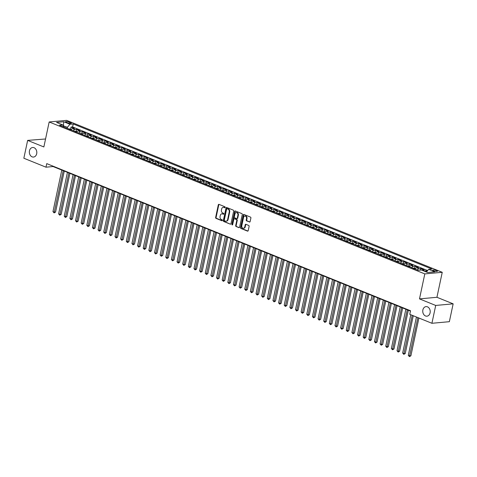 <?xml version="1.0" encoding="UTF-8"?>
<svg xmlns="http://www.w3.org/2000/svg" width="477" height="477" viewBox="0 0 477 477"><rect width="100%" height="100%" fill="white"/><g stroke="black" fill="none" stroke-linecap="round" stroke-linejoin="round"><path stroke-width="0.72" d="M225.174 207.4A0.513 0.399 -95.2 0 0 224.894 206.75L219.009 204.371A0.739 0.572 -95.2 0 0 218.305 204.848L215.628 217.458A0.739 0.572 -95.2 0 0 216.033 218.383L221.912 220.762A0.513 0.399 -95.2 0 0 222.121 219.784L221.358 219.474A2.355 1.83 -95.2 0 1 220.064 216.516L220.291 215.467A2.355 1.83 -95.2 0 1 221.847 213.833A2.355 1.83 -95.2 0 1 222.538 213.94L223.296 214.251A0.513 0.399 -95.2 0 0 223.504 213.267L222.747 212.957A2.355 1.83 -95.2 0 1 221.447 209.999L221.674 208.95A2.355 1.83 -95.2 0 1 223.23 207.316A2.355 1.83 -95.2 0 1 223.922 207.423L224.685 207.733A0.513 0.399 -95.2 0 0 225.174 207.4M422.872 309.943A4.806 3.727 -95.2 0 0 426.921 316.185A4.806 3.727 -95.2 0 0 430.093 312.858A4.806 3.727 -95.2 0 0 426.044 306.616A4.806 3.727 -95.2 0 0 422.872 309.943M29.467 150.815A4.806 3.727 -95.2 0 0 33.515 157.058A4.806 3.727 -95.2 0 0 36.687 153.737A4.806 3.727 -95.2 0 0 32.639 147.494A4.806 3.727 -95.2 0 0 29.467 150.815M436.556 270.59A2.403 0.56 12 0 0 434.1 270.012A2.403 0.56 12 0 0 432.699 270.226A2.403 0.56 12 0 0 433.539 270.864A2.403 0.56 12 0 0 435.99 271.443A2.403 0.56 12 0 0 437.397 271.222A2.403 0.56 12 0 0 436.556 270.59M249.435 222.043A0.739 0.572 -95.2 0 0 250.133 221.566L250.89 218.025A0.739 0.572 -95.2 0 0 250.485 217.101L243.95 214.459A0.739 0.572 -95.2 0 0 243.246 214.936L240.569 227.547A0.739 0.572 -95.2 0 0 240.974 228.471L247.503 231.112A0.739 0.572 -95.2 0 0 248.207 230.635L249.113 226.366A0.739 0.572 -95.2 0 0 248.708 225.442L245.917 224.309A0.739 0.572 -95.2 0 0 245.214 224.786L244.761 226.903A1.974 1.526 -95.2 0 1 243.461 228.268A1.974 1.526 -95.2 0 1 241.797 225.704L243.562 217.405A1.974 1.526 -95.2 0 1 244.868 216.039A1.974 1.526 -95.2 0 1 246.526 218.603L246.233 219.986A0.739 0.572 -95.2 0 0 246.639 220.911L249.853 222.002M419.492 298.888L435.71 305.447L431.918 323.287L449.358 321.689L453.15 303.843L436.932 297.284L442.245 272.301L424.804 273.905L419.492 298.888L436.932 297.284M45.553 138.98L27.642 140.393L43.86 146.952L49.167 121.969L424.804 273.905M27.642 140.393L23.85 158.233L45.989 167.188L53.06 166.539L410.464 311.099M431.918 323.287L409.779 314.331L410.536 310.765L46.746 163.617L45.989 167.188M233.67 211.061A0.739 0.572 -95.2 0 0 233.265 210.136L226.73 207.495A0.739 0.572 -95.2 0 0 226.032 207.972L223.349 220.583A0.739 0.572 -95.2 0 0 223.755 221.507L230.284 224.148A0.739 0.572 -95.2 0 0 230.987 223.671L233.67 211.061M235.34 210.977L241.875 213.618A0.739 0.572 -95.2 0 1 242.28 214.543L239.597 227.153A0.739 0.572 -95.2 0 1 238.894 227.63L236.097 226.503A0.739 0.572 -95.2 0 1 235.698 225.579L236.783 220.463A0.739 0.572 -95.2 0 0 236.377 219.539L234.523 218.788A0.739 0.572 -95.2 0 0 233.819 219.265L232.687 224.589A0.513 0.399 -95.2 0 1 231.911 224.273L234.636 211.454A0.739 0.572 -95.2 0 1 235.34 210.977M427.165 271.157L426.343 270.823L426.122 271.89M424.172 271.097A3.005 1.759 -68 0 1 424.625 270.984L422.372 270.071L424.089 269.91L420.708 268.545L420.374 270.113M417.262 269.94A3.005 1.759 -68 0 1 418.985 268.7L416.731 267.788L418.448 267.633L415.068 266.261L414.644 268.241M411.621 267.663A3.005 1.759 -68 0 1 413.344 266.422L411.091 265.51L412.808 265.349L409.427 263.978L409.004 265.957M405.981 265.379A3.005 1.759 -68 0 1 407.704 264.139L405.45 263.226L407.167 263.065L403.786 261.7L403.363 263.674M400.34 263.095A3.005 1.759 -68 0 1 402.063 261.855L399.809 260.943L401.527 260.788L398.146 259.416L397.723 261.396M394.7 260.818A3.005 1.759 -68 0 1 396.423 259.577L394.169 258.665L395.886 258.504L392.505 257.139L392.082 259.112M389.059 258.534A3.005 1.759 -68 0 1 390.782 257.294L388.528 256.382L390.246 256.227L386.865 254.855L386.442 256.835M383.419 256.256A3.005 1.759 -68 0 1 385.142 255.016L382.888 254.098L384.605 253.943L381.224 252.571L380.801 254.551M377.778 253.973A3.005 1.759 -68 0 1 379.501 252.732L377.247 251.82L378.971 251.659L375.584 250.294L375.166 252.267M372.138 251.689A3.005 1.759 -68 0 1 373.861 250.449L371.607 249.537L373.33 249.382L369.943 248.01L369.526 249.99M366.497 249.411A3.005 1.759 -68 0 1 368.22 248.171L365.966 247.259L367.689 247.098L364.303 245.733L363.885 247.706M360.856 247.128A3.005 1.759 -68 0 1 362.586 245.888L360.326 244.975L362.049 244.82L358.662 243.449L358.245 245.428M355.216 244.85A3.005 1.759 -68 0 1 356.945 243.604L354.685 242.692L356.408 242.537L353.022 241.165L352.604 243.145M349.581 242.566A3.005 1.759 -68 0 1 351.305 241.326L349.045 240.414L350.768 240.253L347.381 238.888L346.964 240.861M343.941 240.283A3.005 1.759 -68 0 1 345.664 239.043L343.404 238.13L345.127 237.975L341.741 236.604L341.323 238.583M338.3 238.005A3.005 1.759 -68 0 1 340.023 236.765L337.764 235.853L339.487 235.692L336.1 234.326L335.683 236.3M332.66 235.721A3.005 1.759 -68 0 1 334.383 234.481L332.123 233.569L333.846 233.408L330.46 232.043L330.042 234.016M327.019 233.438A3.005 1.759 -68 0 1 328.742 232.198L326.489 231.285L328.206 231.13L324.825 229.759L324.402 231.739M321.379 231.16A3.005 1.759 -68 0 1 323.102 229.92L320.848 229.008L322.565 228.847L319.185 227.481L318.761 229.455M315.738 228.877A3.005 1.759 -68 0 1 317.461 227.636L315.208 226.724L316.925 226.569L313.544 225.198L313.121 227.177M310.098 226.599A3.005 1.759 -68 0 1 311.821 225.359L309.567 224.446L311.284 224.285L307.903 222.914L307.48 224.894M304.457 224.315A3.005 1.759 -68 0 1 306.18 223.075L303.927 222.163L305.644 222.002L302.263 220.636L301.84 222.61M298.817 222.032A3.005 1.759 -68 0 1 300.54 220.791L298.286 219.879L300.003 219.724L296.622 218.353L296.199 220.332M293.176 219.754A3.005 1.759 -68 0 1 294.899 218.514L292.645 217.601L294.363 217.44L290.982 216.075L290.559 218.049M287.536 217.47A3.005 1.759 -68 0 1 289.259 216.23L287.005 215.318L288.722 215.163L285.341 213.791L284.918 215.771M281.895 215.193A3.005 1.759 -68 0 1 283.618 213.952L281.364 213.034L283.088 212.879L279.701 211.508L279.283 213.487M276.255 212.909A3.005 1.759 -68 0 1 277.978 211.669L275.724 210.756L277.447 210.595L274.06 209.23L273.643 211.204M270.614 210.625A3.005 1.759 -68 0 1 272.337 209.385L270.083 208.473L271.807 208.318L268.42 206.946L268.002 208.926M264.973 208.348A3.005 1.759 -68 0 1 266.703 207.107L264.443 206.195L266.166 206.034L262.779 204.669L262.362 206.642M259.333 206.064A3.005 1.759 -68 0 1 261.062 204.824L258.802 203.912L260.525 203.757L257.139 202.385L256.721 204.359M253.698 203.78A3.005 1.759 -68 0 1 255.422 202.54L253.162 201.628L254.885 201.473L251.498 200.101L251.081 202.081M248.058 201.503A3.005 1.759 -68 0 1 249.781 200.262L247.521 199.35L249.244 199.189L245.858 197.824L245.44 199.797M242.417 199.219A3.005 1.759 -68 0 1 244.141 197.979L241.881 197.067L243.604 196.912L240.217 195.54L239.8 197.52M236.777 196.941A3.005 1.759 -68 0 1 238.5 195.701L236.24 194.789L237.963 194.628L234.577 193.263L234.159 195.236M231.136 194.658A3.005 1.759 -68 0 1 232.859 193.418L230.606 192.505L232.323 192.344L228.942 190.979L228.519 192.952M225.496 192.374A3.005 1.759 -68 0 1 227.219 191.134L224.965 190.222L226.682 190.067L223.302 188.695L222.878 190.675M219.855 190.096A3.005 1.759 -68 0 1 221.578 188.856L219.325 187.944L221.042 187.783L217.661 186.418L217.238 188.391M214.215 187.813A3.005 1.759 -68 0 1 215.938 186.573L213.684 185.66L215.401 185.505L212.021 184.134L211.597 186.113M208.574 185.535A3.005 1.759 -68 0 1 210.297 184.295L208.044 183.377L209.761 183.222L206.38 181.85L205.957 183.83M202.934 183.251A3.005 1.759 -68 0 1 204.657 182.011L202.403 181.099L204.12 180.938L200.739 179.573L200.316 181.546M197.293 180.968A3.005 1.759 -68 0 1 199.016 179.728L196.762 178.815L198.48 178.66L195.099 177.289L194.676 179.269M191.653 178.69A3.005 1.759 -68 0 1 193.376 177.45L191.122 176.538L192.839 176.377L189.458 175.011L189.035 176.985M186.012 176.407A3.005 1.759 -68 0 1 187.735 175.166L185.481 174.254L187.205 174.099L183.818 172.728L183.401 174.707M180.372 174.129A3.005 1.759 -68 0 1 182.095 172.883L179.841 171.97L181.564 171.815L178.177 170.444L177.76 172.424M174.731 171.845A3.005 1.759 -68 0 1 176.454 170.605L174.2 169.693L175.924 169.532L172.537 168.166L172.119 170.14M169.091 169.562A3.005 1.759 -68 0 1 170.82 168.321L168.56 167.409L170.283 167.254L166.896 165.883L166.479 167.862M163.45 167.284A3.005 1.759 -68 0 1 165.179 166.044L162.919 165.131L164.643 164.97L161.256 163.605L160.838 165.579M157.815 165A3.005 1.759 -68 0 1 159.539 163.76L157.279 162.848L159.002 162.687L155.615 161.321L155.198 163.295M152.175 162.717A3.005 1.759 -68 0 1 153.898 161.476L151.638 160.564L153.361 160.409L149.975 159.038L149.557 161.017M146.534 160.439A3.005 1.759 -68 0 1 148.258 159.199L145.998 158.286L147.721 158.125L144.334 156.76L143.917 158.734M140.894 158.155A3.005 1.759 -68 0 1 142.617 156.915L140.357 156.003L142.08 155.848L138.694 154.476L138.276 156.456M135.253 155.878A3.005 1.759 -68 0 1 136.977 154.637L134.723 153.725L136.44 153.564L133.059 152.193L132.636 154.172M129.613 153.594A3.005 1.759 -68 0 1 131.336 152.354L129.082 151.442L130.799 151.281L127.419 149.915L126.995 151.889M123.972 151.31A3.005 1.759 -68 0 1 125.695 150.07L123.442 149.158L125.159 149.003L121.778 147.631L121.355 149.611M118.332 149.033A3.005 1.759 -68 0 1 120.055 147.792L117.801 146.88L119.518 146.719L116.138 145.354L115.714 147.327M112.691 146.749A3.005 1.759 -68 0 1 114.414 145.509L112.161 144.597L113.878 144.442L110.497 143.07L110.074 145.05M107.051 144.471A3.005 1.759 -68 0 1 108.774 143.231L106.52 142.313L108.237 142.158L104.857 140.787L104.433 142.766M101.41 142.188A3.005 1.759 -68 0 1 103.133 140.948L100.88 140.035L102.597 139.874L99.216 138.509L98.793 140.482M95.77 139.904A3.005 1.759 -68 0 1 97.493 138.664L95.239 137.752L96.956 137.597L93.575 136.225L93.152 138.205M90.129 137.626A3.005 1.759 -68 0 1 91.852 136.386L89.598 135.474L91.322 135.313L87.935 133.948L87.518 135.921M84.489 135.343A3.005 1.759 -68 0 1 86.212 134.103L83.958 133.19L85.681 133.035L82.294 131.664L81.877 133.638M78.848 133.065A3.005 1.759 -68 0 1 80.571 131.819L78.317 130.907L80.041 130.752L76.654 129.38L74.937 129.541A3.005 1.759 112 0 0 73.208 130.781M76.237 131.36L76.654 129.38M66.351 122.321L67.591 122.822A2.325 0.543 12 0 0 69.97 123.382A2.325 0.543 12 0 0 71.329 123.173A2.325 0.543 12 0 0 70.518 122.559L69.272 122.052A2.325 0.543 12 0 0 66.899 121.498A2.325 0.543 12 0 0 65.54 121.707A2.325 0.543 12 0 0 66.351 122.321M442.245 272.301L66.607 120.365L49.167 121.969M426.45 272.021L428.644 269.356L431.947 269.052L73.231 123.96L69.928 124.258L67.436 127.287L67.209 128.355M428.644 269.356L434.851 271.866L427.684 272.522L421.483 270.012L418.18 270.316L59.464 125.224L62.767 124.92L56.56 122.41L63.727 121.754L69.928 124.258M427.648 270.566L72.593 126.954L71.013 127.103L74.4 128.468L72.677 128.629A3.005 1.759 112 0 0 70.954 129.869M80.571 131.819L82.294 131.664M86.212 134.103L87.935 133.948M91.852 136.386L93.575 136.225M97.493 138.664L99.216 138.509M103.133 140.948L104.857 140.787M108.774 143.231L110.497 143.07M114.414 145.509L116.138 145.354M120.055 147.792L121.778 147.631M125.695 150.07L127.419 149.915M131.336 152.354L133.059 152.193M136.977 154.637L138.694 154.476M142.617 156.915L144.334 156.76M148.258 159.199L149.975 159.038M153.898 161.476L155.615 161.321M159.539 163.76L161.256 163.605M165.179 166.044L166.896 165.883M170.82 168.321L172.537 168.166M176.454 170.605L178.177 170.444M182.095 172.883L183.818 172.728M187.735 175.166L189.458 175.011M193.376 177.45L195.099 177.289M199.016 179.728L200.739 179.573M204.657 182.011L206.38 181.85M210.297 184.295L212.021 184.134M215.938 186.573L217.661 186.418M221.578 188.856L223.302 188.695M227.219 191.134L228.942 190.979M232.859 193.418L234.577 193.263M238.5 195.701L240.217 195.54M244.141 197.979L245.858 197.824M249.781 200.262L251.498 200.101M255.422 202.54L257.139 202.385M261.062 204.824L262.779 204.669M266.703 207.107L268.42 206.946M272.337 209.385L274.06 209.23M277.978 211.669L279.701 211.508M283.618 213.952L285.341 213.791M289.259 216.23L290.982 216.075M294.899 218.514L296.622 218.353M300.54 220.791L302.263 220.636M306.18 223.075L307.903 222.914M311.821 225.359L313.544 225.198M317.461 227.636L319.185 227.481M323.102 229.92L324.825 229.759M328.742 232.198L330.46 232.043M334.383 234.481L336.1 234.326M340.023 236.765L341.741 236.604M345.664 239.043L347.381 238.888M351.305 241.326L353.022 241.165M356.945 243.604L358.662 243.449M362.586 245.888L364.303 245.733M368.22 248.171L369.943 248.01M373.861 250.449L375.584 250.294M379.501 252.732L381.224 252.571M385.142 255.016L386.865 254.855M390.782 257.294L392.505 257.139M396.423 259.577L398.146 259.416M402.063 261.855L403.786 261.7M407.704 264.139L409.427 263.978M413.344 266.422L415.068 266.261M418.985 268.7L420.708 268.545M424.625 270.984L426.343 270.823M67.436 127.287L63.149 125.725M63.381 126.208L63.727 121.754M435.71 305.447L453.15 303.843M53.132 166.199L53.06 166.539M70.596 129.076L71.013 127.103M72.593 126.954L73.231 123.96M63.733 126.948L62.767 124.92M78.317 130.907A3.005 1.759 112 0 0 76.594 132.147M83.958 133.19A3.005 1.759 112 0 0 82.235 134.431M89.598 135.474A3.005 1.759 112 0 0 87.875 136.714M95.239 137.752A3.005 1.759 112 0 0 93.516 138.992M100.88 140.035A3.005 1.759 112 0 0 99.156 141.275M106.52 142.313A3.005 1.759 112 0 0 104.797 143.559M112.161 144.597A3.005 1.759 112 0 0 110.437 145.837M117.801 146.88A3.005 1.759 112 0 0 116.078 148.12M123.442 149.158A3.005 1.759 112 0 0 121.718 150.398M129.082 151.442A3.005 1.759 112 0 0 127.353 152.682M134.723 153.725A3.005 1.759 112 0 0 132.994 154.965M140.357 156.003A3.005 1.759 112 0 0 138.634 157.243M145.998 158.286A3.005 1.759 112 0 0 144.275 159.527M151.638 160.564A3.005 1.759 112 0 0 149.915 161.804M157.279 162.848A3.005 1.759 112 0 0 155.556 164.088M162.919 165.131A3.005 1.759 112 0 0 161.196 166.372M168.56 167.409A3.005 1.759 112 0 0 166.837 168.649M174.2 169.693A3.005 1.759 112 0 0 172.477 170.933M179.841 171.97A3.005 1.759 112 0 0 178.118 173.211M185.481 174.254A3.005 1.759 112 0 0 183.758 175.494M191.122 176.538A3.005 1.759 112 0 0 189.399 177.778M196.762 178.815A3.005 1.759 112 0 0 195.039 180.056M202.403 181.099A3.005 1.759 112 0 0 200.68 182.339M208.044 183.377A3.005 1.759 112 0 0 206.32 184.623M213.684 185.66A3.005 1.759 112 0 0 211.961 186.901M219.325 187.944A3.005 1.759 112 0 0 217.601 189.184M224.965 190.222A3.005 1.759 112 0 0 223.236 191.462M230.606 192.505A3.005 1.759 112 0 0 228.877 193.745M236.24 194.789A3.005 1.759 112 0 0 234.517 196.029M241.881 197.067A3.005 1.759 112 0 0 240.158 198.307M247.521 199.35A3.005 1.759 112 0 0 245.798 200.59M253.162 201.628A3.005 1.759 112 0 0 251.439 202.868M258.802 203.912A3.005 1.759 112 0 0 257.079 205.152M264.443 206.195A3.005 1.759 112 0 0 262.72 207.435M270.083 208.473A3.005 1.759 112 0 0 268.36 209.713M275.724 210.756A3.005 1.759 112 0 0 274.001 211.997M281.364 213.034A3.005 1.759 112 0 0 279.641 214.28M287.005 215.318A3.005 1.759 112 0 0 285.282 216.558M292.645 217.601A3.005 1.759 112 0 0 290.922 218.842M298.286 219.879A3.005 1.759 112 0 0 296.563 221.119M303.927 222.163A3.005 1.759 112 0 0 302.203 223.403M309.567 224.446A3.005 1.759 112 0 0 307.844 225.687M315.208 226.724A3.005 1.759 112 0 0 313.484 227.964M320.848 229.008A3.005 1.759 112 0 0 319.119 230.248M326.489 231.285A3.005 1.759 112 0 0 324.759 232.526M332.123 233.569A3.005 1.759 112 0 0 330.4 234.809M337.764 235.853A3.005 1.759 112 0 0 336.041 237.093M343.404 238.13A3.005 1.759 112 0 0 341.681 239.371M349.045 240.414A3.005 1.759 112 0 0 347.322 241.654M354.685 242.692A3.005 1.759 112 0 0 352.962 243.932M360.326 244.975A3.005 1.759 112 0 0 358.603 246.215M365.966 247.259A3.005 1.759 112 0 0 364.243 248.499M371.607 249.537A3.005 1.759 112 0 0 369.884 250.777M377.247 251.82A3.005 1.759 112 0 0 375.524 253.06M382.888 254.098A3.005 1.759 112 0 0 381.165 255.344M388.528 256.382A3.005 1.759 112 0 0 386.805 257.622M394.169 258.665A3.005 1.759 112 0 0 392.446 259.905M399.809 260.943A3.005 1.759 112 0 0 398.086 262.183M405.45 263.226A3.005 1.759 112 0 0 403.727 264.467M411.091 265.51A3.005 1.759 112 0 0 409.367 266.75M416.731 267.788A3.005 1.759 112 0 0 415.002 269.028M422.372 270.071A3.005 1.759 112 0 0 421.918 270.185M225.049 207.644L224.393 207.382A2.355 1.83 -95.2 0 0 223.701 207.274L223.23 207.316M221.847 213.833L222.318 213.791A2.355 1.83 -95.2 0 1 223.009 213.899L223.665 214.161M219.032 204.383A0.739 0.572 -95.2 0 0 218.776 204.806L216.099 217.417A0.739 0.572 -95.2 0 0 216.504 218.341L222.282 220.678M226.76 207.507A0.739 0.572 -95.2 0 0 226.503 207.93L223.82 220.541A0.739 0.572 -95.2 0 0 224.226 221.465L230.284 224.148M227.135 208.723A0.513 0.399 -95.2 0 0 226.641 209.057L224.285 220.124A0.513 0.399 -95.2 0 0 224.572 220.773L225.377 221.095A2.355 1.83 -95.2 0 0 226.068 221.203A2.355 1.83 -95.2 0 0 227.624 219.575L229.228 212.009A2.355 1.83 -95.2 0 0 227.934 209.045L227.135 208.723L227.607 208.682A0.513 0.399 -95.2 0 0 227.308 208.705M226.068 221.203L226.539 221.161A2.355 1.83 -95.2 0 0 228.095 219.527L227.624 219.575M227.607 208.682L228.405 209.004A2.355 1.83 -95.2 0 1 229.699 211.961L228.095 219.527M239.341 227.577L236.097 226.503M234.571 218.782A0.739 0.572 -95.2 0 1 234.994 218.746L236.848 219.498A0.739 0.572 -95.2 0 1 237.254 220.422L236.169 225.532A0.739 0.572 -95.2 0 0 236.568 226.456M235.37 210.989A0.739 0.572 -95.2 0 0 235.107 211.412L232.382 224.232A0.513 0.399 -95.2 0 0 232.573 224.822M237.91 215.157A1.974 1.526 -95.2 0 0 236.246 212.593A1.974 1.526 -95.2 0 0 234.946 213.958L234.326 216.88A0.739 0.572 -95.2 0 0 234.732 217.81L236.586 218.555A0.739 0.572 -95.2 0 0 237.29 218.078L237.91 215.157L238.381 215.115A1.974 1.526 -95.2 0 0 236.723 212.551L236.246 212.593M237.057 218.514A0.739 0.572 -95.2 0 0 237.761 218.037L237.29 218.078M238.381 215.115L237.761 218.037M244.868 216.039L245.339 215.998A1.974 1.526 -95.2 0 1 246.997 218.561L246.704 219.945A0.739 0.572 -95.2 0 0 247.11 220.869L249.876 221.99M243.461 228.268L243.932 228.227A1.974 1.526 -95.2 0 0 245.232 226.861L244.761 226.903M245.941 224.321A0.739 0.572 -95.2 0 0 245.685 224.745L245.232 226.861M243.974 214.471A0.739 0.572 -95.2 0 0 243.717 214.894L241.04 227.505A0.739 0.572 -95.2 0 0 241.445 228.429L247.951 231.059M71.347 129.38L68.849 128.838A1.991 1.163 112 0 0 68.587 128.909M61.795 170.074L52.965 211.615L54.378 212.182L55.553 212.074L64.27 171.076M70.226 129.666L69.547 129.392M55.553 212.074L54.11 212.909L63.208 170.641M54.11 212.909L52.965 211.615M76.988 131.664L74.49 131.121A1.991 1.163 112 0 0 74.227 131.193M67.436 172.352L58.605 213.893L60.019 214.465L61.193 214.358L69.91 173.354M75.867 131.95L75.187 131.676M61.193 214.358L59.75 215.193L68.849 172.924M59.75 215.193L58.605 213.893M82.628 133.948L80.13 133.405A1.991 1.163 112 0 0 79.868 133.471M73.076 174.636L64.246 216.176L65.659 216.749L66.834 216.641L75.551 175.637M81.507 134.228L80.828 133.954M66.834 216.641L65.391 217.47L74.49 175.208M65.391 217.47L64.246 216.176M88.269 136.225L85.771 135.683A1.991 1.163 112 0 0 85.502 135.754M78.717 176.919L69.886 218.46L71.3 219.026L72.474 218.919L81.191 177.915M87.142 136.511L86.468 136.237M72.474 218.919L71.031 219.754L80.13 177.486M71.031 219.754L69.886 218.46M93.909 138.509L91.411 137.966A1.991 1.163 112 0 0 91.143 138.038M84.357 179.197L75.527 220.738L76.94 221.31L78.115 221.203L86.832 180.199M92.782 138.795L92.109 138.521M78.115 221.203L76.672 222.032L85.765 179.769M76.672 222.032L75.527 220.738M99.55 140.787L97.052 140.244A1.991 1.163 112 0 0 96.783 140.316M89.998 181.481L81.168 223.021L82.581 223.594L83.755 223.48L92.472 182.482M98.423 141.073L97.749 140.798M83.755 223.48L82.312 224.315L91.405 182.053M82.312 224.315L81.168 223.021M105.19 143.07L102.686 142.528A1.991 1.163 112 0 0 102.424 142.599M95.638 183.758L86.808 225.299L88.215 225.871L89.396 225.764L98.113 184.76M104.064 143.356L103.39 143.082M89.396 225.764L87.953 226.599L97.046 184.331M87.953 226.599L86.808 225.299M110.831 145.354L108.327 144.811A1.991 1.163 112 0 0 108.064 144.877M101.279 186.042L92.449 227.583L93.856 228.155L95.036 228.048L103.753 187.044M109.704 145.634L109.03 145.366M95.036 228.048L93.593 228.877L102.686 186.614M93.593 228.877L92.449 227.583M116.466 147.631L113.967 147.089A1.991 1.163 112 0 0 113.705 147.16M106.92 188.326L98.089 229.866L99.496 230.433L100.677 230.325L109.394 189.327M115.345 147.918L114.671 147.643M100.677 230.325L99.234 231.16L108.327 188.892M99.234 231.16L98.089 229.866M122.106 149.915L119.608 149.373A1.991 1.163 112 0 0 119.345 149.444M112.56 190.603L103.73 232.144L105.137 232.716L106.317 232.609L115.035 191.605M120.985 150.201L120.311 149.927M106.317 232.609L104.874 233.438L113.967 191.176M104.874 233.438L103.73 232.144M127.747 152.193L125.248 151.65A1.991 1.163 112 0 0 124.986 151.722M118.201 192.887L109.37 234.428L110.777 235L111.958 234.887L120.675 193.889M126.626 152.479L125.952 152.205M111.958 234.887L110.515 235.721L119.608 193.459M110.515 235.721L109.37 234.428M133.387 154.476L130.889 153.934A1.991 1.163 112 0 0 130.626 154.005M123.841 195.171L115.011 236.711L116.418 237.278L117.598 237.17L126.316 196.166M132.266 154.763L131.592 154.488M117.598 237.17L116.15 238.005L125.248 195.737M116.15 238.005L115.011 236.711M139.028 156.76L136.529 156.217A1.991 1.163 112 0 0 136.267 156.283M129.482 197.448L120.651 238.989L122.058 239.561L123.239 239.454L131.95 198.45M137.907 157.04L137.227 156.772M123.239 239.454L121.79 240.283L130.889 198.021M121.79 240.283L120.651 238.989M144.668 159.038L142.17 158.495A1.991 1.163 112 0 0 141.907 158.567M135.116 199.732L126.292 241.273L127.699 241.839L128.879 241.732L137.591 200.734M143.547 159.324L142.867 159.05M128.879 241.732L127.431 242.566L136.529 200.298M127.431 242.566L126.292 241.273M150.309 161.321L147.81 160.779A1.991 1.163 112 0 0 147.548 160.85M140.757 202.01L131.932 243.55L133.339 244.123L134.52 244.015L143.231 203.011M149.188 161.608L148.508 161.333M134.52 244.015L133.071 244.85L142.17 202.582M133.071 244.85L131.932 243.55M155.949 163.605L153.451 163.062A1.991 1.163 112 0 0 153.189 163.128M146.397 204.293L137.567 245.834L138.98 246.406L140.16 246.299L148.872 205.295M154.828 163.885L154.149 163.611M140.16 246.299L138.712 247.128L147.81 204.866M138.712 247.128L137.567 245.834M161.59 165.883L159.091 165.34A1.991 1.163 112 0 0 158.829 165.412M152.038 206.577L143.207 248.118L144.62 248.684L145.801 248.577L154.512 207.573M160.469 166.169L159.789 165.895M145.801 248.577L144.352 249.411L153.451 207.143M144.352 249.411L143.207 248.118M167.23 168.166L164.732 167.624A1.991 1.163 112 0 0 164.47 167.695M157.678 208.854L148.848 250.395L150.261 250.968L151.436 250.86L160.153 209.856M166.109 168.453L165.43 168.178M151.436 250.86L149.993 251.689L159.091 209.427M149.993 251.689L148.848 250.395M172.871 170.444L170.372 169.901A1.991 1.163 112 0 0 170.11 169.973M163.319 211.138L154.488 252.679L155.901 253.245L157.076 253.138L165.793 212.14M171.75 170.73L171.07 170.456M157.076 253.138L155.633 253.973L164.732 211.705M155.633 253.973L154.488 252.679M178.511 172.728L176.013 172.185A1.991 1.163 112 0 0 175.751 172.257M168.959 213.416L160.129 254.956L161.542 255.529L162.717 255.422L171.434 214.417M177.39 173.014L176.711 172.74M162.717 255.422L161.274 256.256L170.372 213.988M161.274 256.256L160.129 254.956M184.152 175.011L181.654 174.469A1.991 1.163 112 0 0 181.385 174.534M174.6 215.699L165.769 257.24L167.183 257.813L168.357 257.705L177.074 216.701M183.025 175.292L182.351 175.017M168.357 257.705L166.914 258.534L176.013 216.272M166.914 258.534L165.769 257.24M189.792 177.289L187.294 176.746A1.991 1.163 112 0 0 187.026 176.818M180.24 217.983L171.41 259.524L172.823 260.09L173.998 259.983L182.715 218.979M188.665 177.575L187.992 177.301M173.998 259.983L172.555 260.818L181.648 218.549M172.555 260.818L171.41 259.524M195.433 179.573L192.935 179.03A1.991 1.163 112 0 0 192.666 179.102M185.881 220.261L177.05 261.801L178.464 262.374L179.638 262.267L188.355 221.262M194.306 179.859L193.632 179.585M179.638 262.267L178.195 263.095L187.288 220.833M178.195 263.095L177.05 261.801M201.073 181.85L198.569 181.308A1.991 1.163 112 0 0 198.307 181.379M191.521 222.544L182.691 264.085L184.098 264.657L185.279 264.544L193.996 223.546M199.946 182.136L199.273 181.862M185.279 264.544L183.836 265.379L192.929 223.117M183.836 265.379L182.691 264.085M206.714 184.134L204.21 183.591A1.991 1.163 112 0 0 203.947 183.663M197.162 224.822L188.332 266.369L189.739 266.935L190.919 266.828L199.636 225.824M205.587 184.42L204.913 184.146M190.919 266.828L189.476 267.663L198.569 225.394M189.476 267.663L188.332 266.369M212.348 186.418L209.85 185.875A1.991 1.163 112 0 0 209.588 185.941M202.803 227.106L193.972 268.646L195.379 269.219L196.56 269.111L205.277 228.107M211.228 186.698L210.554 186.429M196.56 269.111L195.117 269.94L204.21 227.678M195.117 269.94L193.972 268.646M217.989 188.695L215.491 188.153A1.991 1.163 112 0 0 215.228 188.224M208.443 229.389L199.613 270.93L201.02 271.496L202.2 271.389L210.917 230.391M216.868 188.981L216.194 188.707M202.2 271.389L200.757 272.224L209.85 229.956M200.757 272.224L199.613 270.93M223.63 190.979L221.131 190.436A1.991 1.163 112 0 0 220.869 190.508M214.084 231.667L205.253 273.208L206.66 273.78L207.841 273.673L216.558 232.669M222.509 191.265L221.835 190.991M207.841 273.673L206.398 274.502L215.491 232.239M206.398 274.502L205.253 273.208M229.27 193.257L226.772 192.714A1.991 1.163 112 0 0 226.509 192.786M219.724 233.951L210.894 275.491L212.301 276.064L213.481 275.95L222.199 234.952M228.149 193.543L227.475 193.268M213.481 275.95L212.032 276.785L221.131 234.523M212.032 276.785L210.894 275.491M234.911 195.54L232.412 194.998A1.991 1.163 112 0 0 232.15 195.069M225.365 236.234L216.534 277.775L217.941 278.341L219.122 278.234L227.833 237.23M233.79 195.826L233.11 195.552M219.122 278.234L217.673 279.069L226.772 236.801M217.673 279.069L216.534 277.775M240.551 197.824L238.053 197.281A1.991 1.163 112 0 0 237.79 197.347M230.999 238.512L222.175 280.053L223.582 280.625L224.762 280.518L233.474 239.514M239.43 198.11L238.75 197.836M224.762 280.518L223.314 281.347L232.412 239.084M223.314 281.347L222.175 280.053M246.192 200.101L243.693 199.559A1.991 1.163 112 0 0 243.431 199.63M236.64 240.796L227.815 282.336L229.222 282.903L230.403 282.795L239.114 241.797M245.071 200.388L244.391 200.113M230.403 282.795L228.954 283.63L238.053 241.362M228.954 283.63L227.815 282.336M251.832 202.385L249.334 201.843A1.991 1.163 112 0 0 249.072 201.914M242.28 243.073L233.45 284.614L234.863 285.186L236.043 285.079L244.755 244.075M250.711 202.671L250.031 202.397M236.043 285.079L234.595 285.914L243.693 243.646M234.595 285.914L233.45 284.614M257.473 204.669L254.974 204.126A1.991 1.163 112 0 0 254.712 204.192M247.921 245.357L239.09 286.898L240.503 287.47L241.684 287.363L250.395 246.359M256.352 204.949L255.672 204.675M241.684 287.363L240.235 288.191L249.334 245.929M240.235 288.191L239.09 286.898M263.113 206.946L260.615 206.404A1.991 1.163 112 0 0 260.353 206.475M253.561 247.641L244.731 289.181L246.144 289.748L247.319 289.64L256.036 248.636M261.992 207.233L261.313 206.958M247.319 289.64L245.876 290.475L254.974 248.207M245.876 290.475L244.731 289.181M268.754 209.23L266.255 208.687A1.991 1.163 112 0 0 265.993 208.759M259.202 249.918L250.371 291.459L251.784 292.031L252.959 291.924L261.676 250.92M267.633 209.516L266.953 209.242M252.959 291.924L251.516 292.753L260.615 250.491M251.516 292.753L250.371 291.459M274.394 211.508L271.896 210.965A1.991 1.163 112 0 0 271.634 211.037M264.842 252.202L256.012 293.743L257.425 294.315L258.6 294.202L267.317 253.204M273.273 211.794L272.594 211.52M258.6 294.202L257.157 295.036L266.255 252.768M257.157 295.036L256.012 293.743M280.035 213.791L277.536 213.249A1.991 1.163 112 0 0 277.268 213.32M270.483 254.479L261.652 296.02L263.065 296.593L264.24 296.485L272.957 255.481M278.908 214.078L278.234 213.803M264.24 296.485L262.797 297.32L271.896 255.052M262.797 297.32L261.652 296.02M285.675 216.075L283.177 215.532A1.991 1.163 112 0 0 282.909 215.598M276.123 256.763L267.293 298.304L268.706 298.876L269.881 298.769L278.598 257.765M284.548 216.355L283.875 216.087M269.881 298.769L268.438 299.598L277.531 257.336M268.438 299.598L267.293 298.304M291.316 218.353L288.818 217.81A1.991 1.163 112 0 0 288.549 217.882M281.764 259.047L272.933 300.588L274.347 301.154L275.521 301.047L284.238 260.048M290.189 218.639L289.515 218.365M275.521 301.047L274.078 301.881L283.171 259.613M274.078 301.881L272.933 300.588M296.956 220.636L294.452 220.094A1.991 1.163 112 0 0 294.19 220.165M287.404 261.324L278.574 302.865L279.981 303.438L281.162 303.33L289.879 262.326M295.829 220.923L295.156 220.648M281.162 303.33L279.719 304.159L288.812 261.897M279.719 304.159L278.574 302.865M302.597 222.914L300.093 222.371A1.991 1.163 112 0 0 299.83 222.443M293.045 263.608L284.214 305.149L285.622 305.721L286.802 305.608L295.519 264.61M301.47 223.2L300.796 222.926M286.802 305.608L285.359 306.443L294.452 264.18M285.359 306.443L284.214 305.149M308.231 225.198L305.733 224.655A1.991 1.163 112 0 0 305.471 224.727M298.685 265.892L289.855 307.432L291.262 307.999L292.443 307.892L301.16 266.887M307.11 225.484L306.437 225.21M292.443 307.892L291 308.726L300.093 266.458M291 308.726L289.855 307.432M313.872 227.481L311.374 226.939A1.991 1.163 112 0 0 311.111 227.004M304.326 268.169L295.496 309.71L296.903 310.283L298.083 310.175L306.8 269.171M312.751 227.762L312.077 227.493M298.083 310.175L296.64 311.004L305.733 268.742M296.64 311.004L295.496 309.71M319.512 229.759L317.014 229.216A1.991 1.163 112 0 0 316.752 229.288M309.967 270.453L301.136 311.994L302.543 312.56L303.724 312.453L312.441 271.455M318.392 230.045L317.718 229.771M303.724 312.453L302.281 313.288L311.374 271.019M302.281 313.288L301.136 311.994M325.153 232.043L322.655 231.5A1.991 1.163 112 0 0 322.392 231.572M315.607 272.731L306.777 314.271L308.184 314.844L309.364 314.737L318.081 273.732M324.032 232.329L323.358 232.055M309.364 314.737L307.915 315.571L317.014 273.303M307.915 315.571L306.777 314.271M330.794 234.326L328.295 233.784A1.991 1.163 112 0 0 328.033 233.849M321.248 275.014L312.417 316.555L313.824 317.127L315.005 317.02L323.716 276.016M329.673 234.606L328.993 234.332M315.005 317.02L313.556 317.849L322.655 275.587M313.556 317.849L312.417 316.555M336.434 236.604L333.936 236.061A1.991 1.163 112 0 0 333.673 236.133M326.882 277.298L318.058 318.839L319.465 319.405L320.645 319.298L329.357 278.294M335.313 236.89L334.633 236.616M320.645 319.298L319.196 320.133L328.295 277.864M319.196 320.133L318.058 318.839M342.075 238.888L339.576 238.345A1.991 1.163 112 0 0 339.314 238.417M332.523 279.576L323.698 321.116L325.105 321.689L326.286 321.581L334.997 280.577M340.954 239.174L340.274 238.899M326.286 321.581L324.837 322.41L333.936 280.148M324.837 322.41L323.698 321.116M347.715 241.165L345.217 240.623A1.991 1.163 112 0 0 344.954 240.694M338.163 281.859L329.333 323.4L330.746 323.966L331.926 323.859L340.638 282.861M346.594 241.451L345.914 241.177M331.926 323.859L330.478 324.694L339.576 282.426M330.478 324.694L329.333 323.4M353.356 243.449L350.857 242.906A1.991 1.163 112 0 0 350.595 242.978M343.804 284.137L334.973 325.678L336.386 326.25L337.567 326.143L346.278 285.139M352.235 243.735L351.555 243.461M337.567 326.143L336.118 326.978L345.217 284.709M336.118 326.978L334.973 325.678M358.996 245.733L356.498 245.19A1.991 1.163 112 0 0 356.236 245.256M349.444 286.421L340.614 327.961L342.027 328.534L343.202 328.426L351.919 287.422M357.875 246.013L357.195 245.738M343.202 328.426L341.759 329.255L350.857 286.993M341.759 329.255L340.614 327.961M364.637 248.01L362.138 247.468A1.991 1.163 112 0 0 361.876 247.539M355.085 288.704L346.254 330.245L347.667 330.811L348.842 330.704L357.559 289.7M363.516 248.296L362.836 248.022M348.842 330.704L347.399 331.539L356.498 289.271M347.399 331.539L346.254 330.245M370.277 250.294L367.779 249.751A1.991 1.163 112 0 0 367.517 249.823M360.725 290.982L351.895 332.523L353.308 333.095L354.483 332.988L363.2 291.984M369.156 250.58L368.477 250.306M354.483 332.988L353.04 333.817L362.138 291.554M353.04 333.817L351.895 332.523M375.918 252.571L373.419 252.029A1.991 1.163 112 0 0 373.151 252.1M366.366 293.266L357.535 334.806L358.948 335.379L360.123 335.265L368.84 294.267M374.791 252.858L374.117 252.583M360.123 335.265L358.68 336.1L367.779 293.838M358.68 336.1L357.535 334.806M381.558 254.855L379.06 254.313A1.991 1.163 112 0 0 378.792 254.384M372.006 295.543L363.176 337.09L364.589 337.656L365.764 337.549L374.481 296.545M380.431 255.141L379.758 254.867M365.764 337.549L364.321 338.384L373.413 296.116M364.321 338.384L363.176 337.09M387.199 257.139L384.7 256.596A1.991 1.163 112 0 0 384.432 256.662M377.647 297.827L368.816 339.368L370.23 339.94L371.404 339.833L380.121 298.829M386.072 257.419L385.398 257.151M371.404 339.833L369.961 340.661L379.054 298.399M369.961 340.661L368.816 339.368M392.839 259.416L390.335 258.874A1.991 1.163 112 0 0 390.073 258.945M383.287 300.111L374.457 341.651L375.864 342.218L377.045 342.11L385.762 301.112M391.712 259.703L391.039 259.428M377.045 342.11L375.602 342.945L384.695 300.677M375.602 342.945L374.457 341.651M398.48 261.7L395.976 261.157A1.991 1.163 112 0 0 395.713 261.229M388.928 302.388L380.097 343.929L381.505 344.501L382.685 344.394L391.402 303.39M397.353 261.986L396.679 261.712M382.685 344.394L381.242 345.223L390.335 302.961M381.242 345.223L380.097 343.929M404.114 263.978L401.616 263.435A1.991 1.163 112 0 0 401.354 263.507M394.568 304.672L385.738 346.213L387.145 346.785L388.326 346.672L397.043 305.674M402.993 264.264L402.32 263.99M388.326 346.672L386.883 347.506L395.976 305.244M386.883 347.506L385.738 346.213M409.755 266.261L407.257 265.719A1.991 1.163 112 0 0 406.994 265.79M400.209 306.955L391.378 348.496L392.786 349.063L393.966 348.955L402.683 307.951M408.634 266.548L407.96 266.273M393.966 348.955L392.523 349.79L401.616 307.522M392.523 349.79L391.378 348.496M415.395 268.545L412.897 268.002A1.991 1.163 112 0 0 412.635 268.068M405.849 309.233L397.019 350.774L398.426 351.346L399.607 351.239L408.324 310.235M414.274 268.831L413.601 268.557M399.607 351.239L398.164 352.068L407.257 309.806M398.164 352.068L397.019 350.774M410.798 314.748L402.66 353.058L404.067 353.624L405.247 353.517L413.273 315.744M405.247 353.517L403.798 354.351L412.211 315.315M403.798 354.351L402.66 353.058M416.439 317.026L408.3 355.335L409.707 355.908L410.888 355.8L418.913 318.028M410.888 355.8L409.439 356.635L417.852 317.599M409.439 356.635L408.3 355.335M74.937 129.541L72.677 128.629M69.022 123.239L69.272 122.052M70.334 123.406L70.518 122.559M224.393 207.382L223.922 207.423M223.594 214.221L223.296 214.251M223.009 213.899L222.538 213.94M222.21 220.738L221.912 220.762M216.504 218.341L216.033 218.383M216.099 217.417L215.628 217.458M218.776 204.806L218.305 204.848M224.226 221.465L223.755 221.507M223.82 220.541L223.349 220.583M226.503 207.93L226.032 207.972M229.699 211.961L229.228 212.009M228.405 209.004L227.934 209.045M239.317 227.595L238.894 227.63M236.169 225.532L235.698 225.579M237.254 220.422L236.783 220.463M236.848 219.498L236.377 219.539M234.994 218.746L234.523 218.788M232.382 224.232L231.911 224.273M235.107 211.412L234.636 211.454M247.11 220.869L246.639 220.911M246.704 219.945L246.233 219.986M246.997 218.561L246.526 218.603M245.685 224.745L245.214 224.786M247.927 231.077L247.503 231.112M241.445 228.429L240.974 228.471M241.04 227.505L240.569 227.547M243.717 214.894L243.246 214.936M71.061 129.72L68.885 128.844M76.702 132.004L74.525 131.121M82.342 134.287L80.166 133.405M87.983 136.565L85.806 135.689M93.623 138.849L91.447 137.966M99.258 141.126L97.087 140.25M104.898 143.41L102.728 142.534M110.539 145.694L108.368 144.811M116.179 147.971L114.009 147.095M121.82 150.255L119.649 149.373M127.46 152.533L125.29 151.656M133.101 154.816L130.931 153.94M138.741 157.1L136.565 156.217M144.382 159.378L142.206 158.501M150.022 161.661L147.846 160.779M155.663 163.945L153.487 163.062M161.304 166.223L159.127 165.346M166.944 168.506L164.768 167.624M172.585 170.784L170.408 169.907M178.225 173.068L176.049 172.191M183.866 175.351L181.689 174.469M189.506 177.629L187.33 176.752M195.141 179.912L192.97 179.03M200.781 182.19L198.611 181.314M206.422 184.474L204.251 183.597M212.062 186.757L209.892 185.875M217.703 189.035L215.532 188.159M223.343 191.319L221.173 190.436M228.984 193.602L226.813 192.72M234.624 195.88L232.448 195.004M240.265 198.164L238.089 197.281M245.905 200.441L243.729 199.565M251.546 202.725L249.37 201.843M257.186 205.009L255.01 204.126M262.827 207.286L260.651 206.41M268.468 209.57L266.291 208.687M274.108 211.848L271.932 210.971M279.749 214.131L277.572 213.255M285.389 216.415L283.213 215.532M291.024 218.693L288.853 217.816M296.664 220.976L294.494 220.094M302.305 223.254L300.134 222.377M307.945 225.538L305.775 224.661M313.586 227.821L311.415 226.939M319.226 230.099L317.056 229.222M324.867 232.382L322.696 231.5M330.507 234.666L328.331 233.784M336.148 236.944L333.972 236.067M341.788 239.227L339.612 238.345M347.429 241.505L345.253 240.629M353.069 243.789L350.893 242.912M358.71 246.072L356.534 245.19M364.35 248.35L362.174 247.474M369.991 250.634L367.815 249.751M375.632 252.911L373.455 252.035M381.272 255.195L379.096 254.319M386.907 257.479L384.736 256.596M392.547 259.756L390.377 258.88M398.188 262.04L396.017 261.157M403.828 264.318L401.658 263.441M409.469 266.601L407.298 265.725M415.109 268.885L412.939 268.002M227.451 208.658L226.98 208.699M234.779 218.71L234.308 218.752M237.272 218.549L236.801 218.591"/></g></svg>
